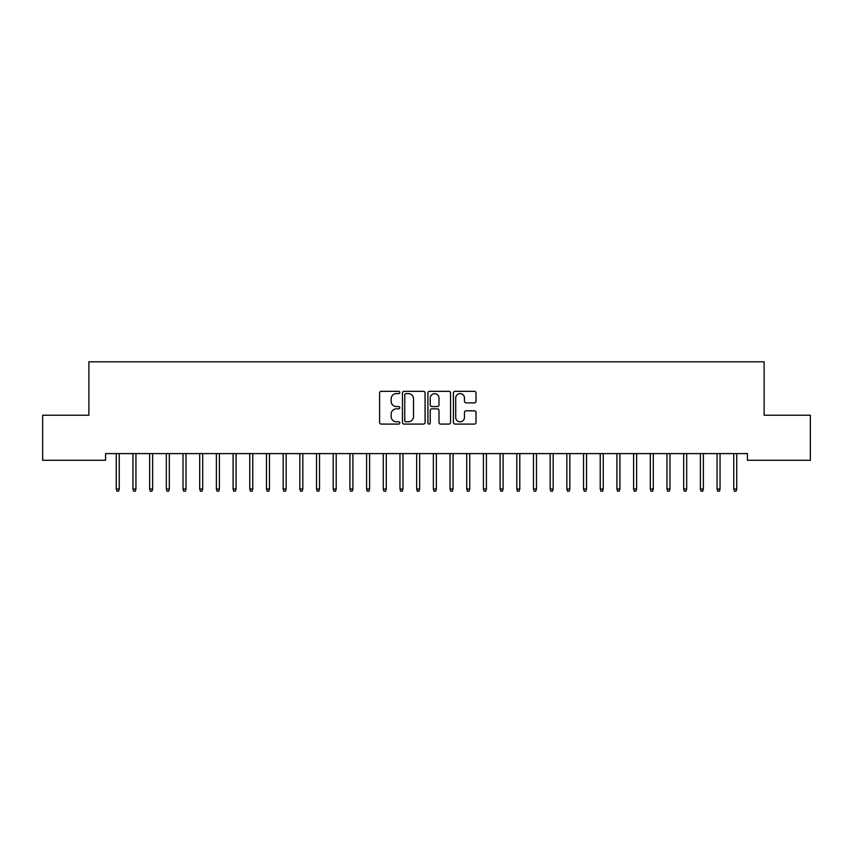 <?xml version="1.0" encoding="UTF-8"?>
<svg xmlns="http://www.w3.org/2000/svg" width="853" height="853" viewBox="0 0 853 853"><rect width="100%" height="100%" fill="white"/><g stroke="black" fill="none" stroke-linecap="round" stroke-linejoin="round"><path stroke-width="1.28" d="M399.801 392.476A1.152 1.152 0 0 0 398.65 391.324L381.248 391.324A1.642 1.642 0 0 0 379.606 392.966L379.606 422.448A1.642 1.642 0 0 0 381.248 424.09L398.65 424.09A1.152 1.152 0 0 0 399.801 422.939A1.152 1.152 0 0 0 398.65 421.798L396.4 421.798A5.246 5.246 0 0 1 391.154 416.552L391.154 414.1A5.246 5.246 0 0 1 396.4 408.854L398.65 408.854A1.152 1.152 0 0 0 399.801 407.713A1.152 1.152 0 0 0 398.65 406.561L396.4 406.561A5.246 5.246 0 0 1 391.154 401.315L391.154 398.863A5.246 5.246 0 0 1 396.4 393.617L398.65 393.617A1.152 1.152 0 0 0 399.801 392.476M474.375 402.872A1.642 1.642 0 0 0 476.017 401.241L476.017 392.966A1.642 1.642 0 0 0 474.375 391.324L455.044 391.324A1.642 1.642 0 0 0 453.401 392.966L453.401 422.448A1.642 1.642 0 0 0 455.044 424.09L474.375 424.09A1.642 1.642 0 0 0 476.017 422.448L476.017 412.457A1.642 1.642 0 0 0 474.375 410.815L466.101 410.815A1.642 1.642 0 0 0 464.469 412.457L464.469 417.416A4.382 4.382 0 0 1 460.087 421.798A4.382 4.382 0 0 1 455.705 417.416L455.705 397.999A4.382 4.382 0 0 1 460.087 393.617A4.382 4.382 0 0 1 464.469 397.999L464.469 401.241A1.642 1.642 0 0 0 466.101 402.872L474.375 402.872M747.431 453.604L105.569 453.604L105.569 460.279L42.65 460.279L42.65 415.219L88.883 415.219L88.883 361.811L764.117 361.811L764.117 415.219L810.35 415.219L810.35 460.279L747.431 460.279L747.431 453.604M425.071 392.966A1.642 1.642 0 0 0 423.429 391.324L404.098 391.324A1.642 1.642 0 0 0 402.456 392.966L402.456 422.448A1.642 1.642 0 0 0 404.098 424.09L423.429 424.09A1.642 1.642 0 0 0 425.071 422.448L425.071 392.966M429.571 391.324L448.902 391.324A1.642 1.642 0 0 1 450.544 392.966L450.544 422.448A1.642 1.642 0 0 1 448.902 424.09L440.628 424.09A1.642 1.642 0 0 1 438.986 422.448L438.986 410.496A1.642 1.642 0 0 0 437.354 408.854L431.863 408.854A1.642 1.642 0 0 0 430.232 410.496L430.232 422.939A1.152 1.152 0 0 1 429.08 424.09A1.152 1.152 0 0 1 427.929 422.939L427.929 392.966A1.642 1.642 0 0 1 429.571 391.324M405.9 393.617A1.152 1.152 0 0 0 404.748 394.768L404.748 420.646A1.152 1.152 0 0 0 405.9 421.798L408.278 421.798A5.246 5.246 0 0 0 413.513 416.552L413.513 398.863A5.246 5.246 0 0 0 408.278 393.617L405.9 393.617M438.986 398.084A4.382 4.382 0 0 0 434.614 393.702A4.382 4.382 0 0 0 430.232 398.084L430.232 404.919A1.642 1.642 0 0 0 431.863 406.561L437.354 406.561A1.642 1.642 0 0 0 438.986 404.919L438.986 398.084M116.253 489.014L116.914 491.189L118.588 491.189L119.249 489.014L116.253 489.014L116.253 453.604M119.249 489.014L119.249 453.604M132.94 489.014L133.601 491.189L135.275 491.189L135.947 489.014L132.94 489.014L132.94 453.604M135.947 489.014L135.947 453.604M149.627 489.014L150.299 491.189L151.962 491.189L152.634 489.014L149.627 489.014L149.627 453.604M152.634 489.014L152.634 453.604M166.314 489.014L166.985 491.189L168.649 491.189L169.321 489.014L166.314 489.014L166.314 453.604M169.321 489.014L169.321 453.604M183 489.014L183.672 491.189L185.346 491.189L186.007 489.014L183 489.014L183 453.604M186.007 489.014L186.007 453.604M199.698 489.014L200.359 491.189L202.033 491.189L202.694 489.014L199.698 489.014L199.698 453.604M202.694 489.014L202.694 453.604M216.385 489.014L217.057 491.189L218.72 491.189L219.392 489.014L216.385 489.014L216.385 453.604M219.392 489.014L219.392 453.604M233.072 489.014L233.743 491.189L235.407 491.189L236.078 489.014L233.072 489.014L233.072 453.604M236.078 489.014L236.078 453.604M249.758 489.014L250.43 491.189L252.093 491.189L252.765 489.014L249.758 489.014L249.758 453.604M252.765 489.014L252.765 453.604M266.456 489.014L267.117 491.189L268.791 491.189L269.452 489.014L266.456 489.014L266.456 453.604M269.452 489.014L269.452 453.604M283.143 489.014L283.804 491.189L285.478 491.189L286.15 489.014L283.143 489.014L283.143 453.604M286.15 489.014L286.15 453.604M299.829 489.014L300.501 491.189L302.165 491.189L302.836 489.014L299.829 489.014L299.829 453.604M302.836 489.014L302.836 453.604M316.516 489.014L317.188 491.189L318.851 491.189L319.523 489.014L316.516 489.014L316.516 453.604M319.523 489.014L319.523 453.604M333.203 489.014L333.875 491.189L335.549 491.189L336.21 489.014L333.203 489.014L333.203 453.604M336.21 489.014L336.21 453.604M349.901 489.014L350.562 491.189L352.236 491.189L352.897 489.014L349.901 489.014L349.901 453.604M352.897 489.014L352.897 453.604M366.587 489.014L367.248 491.189L368.922 491.189L369.594 489.014L366.587 489.014L366.587 453.604M369.594 489.014L369.594 453.604M383.274 489.014L383.946 491.189L385.609 491.189L386.281 489.014L383.274 489.014L383.274 453.604M386.281 489.014L386.281 453.604M399.961 489.014L400.633 491.189L402.296 491.189L402.968 489.014L399.961 489.014L399.961 453.604M402.968 489.014L402.968 453.604M416.659 489.014L417.32 491.189L418.994 491.189L419.655 489.014L416.659 489.014L416.659 453.604M419.655 489.014L419.655 453.604M433.345 489.014L434.006 491.189L435.68 491.189L436.341 489.014L433.345 489.014L433.345 453.604M436.341 489.014L436.341 453.604M450.032 489.014L450.704 491.189L452.367 491.189L453.039 489.014L450.032 489.014L450.032 453.604M453.039 489.014L453.039 453.604M466.719 489.014L467.391 491.189L469.054 491.189L469.726 489.014L466.719 489.014L466.719 453.604M469.726 489.014L469.726 453.604M483.406 489.014L484.077 491.189L485.752 491.189L486.413 489.014L483.406 489.014L483.406 453.604M486.413 489.014L486.413 453.604M500.103 489.014L500.764 491.189L502.438 491.189L503.099 489.014L500.103 489.014L500.103 453.604M503.099 489.014L503.099 453.604M516.79 489.014L517.451 491.189L519.125 491.189L519.797 489.014L516.79 489.014L516.79 453.604M519.797 489.014L519.797 453.604M533.477 489.014L534.149 491.189L535.812 491.189L536.484 489.014L533.477 489.014L533.477 453.604M536.484 489.014L536.484 453.604M550.164 489.014L550.835 491.189L552.499 491.189L553.17 489.014L550.164 489.014L550.164 453.604M553.17 489.014L553.17 453.604M566.85 489.014L567.522 491.189L569.196 491.189L569.857 489.014L566.85 489.014L566.85 453.604M569.857 489.014L569.857 453.604M583.548 489.014L584.209 491.189L585.883 491.189L586.544 489.014L583.548 489.014L583.548 453.604M586.544 489.014L586.544 453.604M600.235 489.014L600.907 491.189L602.57 491.189L603.242 489.014L600.235 489.014L600.235 453.604M603.242 489.014L603.242 453.604M616.922 489.014L617.593 491.189L619.257 491.189L619.928 489.014L616.922 489.014L616.922 453.604M619.928 489.014L619.928 453.604M633.608 489.014L634.28 491.189L635.943 491.189L636.615 489.014L633.608 489.014L633.608 453.604M636.615 489.014L636.615 453.604M650.306 489.014L650.967 491.189L652.641 491.189L653.302 489.014L650.306 489.014L650.306 453.604M653.302 489.014L653.302 453.604M666.993 489.014L667.654 491.189L669.328 491.189L670 489.014L666.993 489.014L666.993 453.604M670 489.014L670 453.604M683.679 489.014L684.351 491.189L686.015 491.189L686.686 489.014L683.679 489.014L683.679 453.604M686.686 489.014L686.686 453.604M700.366 489.014L701.038 491.189L702.701 491.189L703.373 489.014L700.366 489.014L700.366 453.604M703.373 489.014L703.373 453.604M717.053 489.014L717.725 491.189L719.399 491.189L720.06 489.014L717.053 489.014L717.053 453.604M720.06 489.014L720.06 453.604M733.751 489.014L734.412 491.189L736.086 491.189L736.747 489.014L733.751 489.014L733.751 453.604M736.747 489.014L736.747 453.604"/></g></svg>
